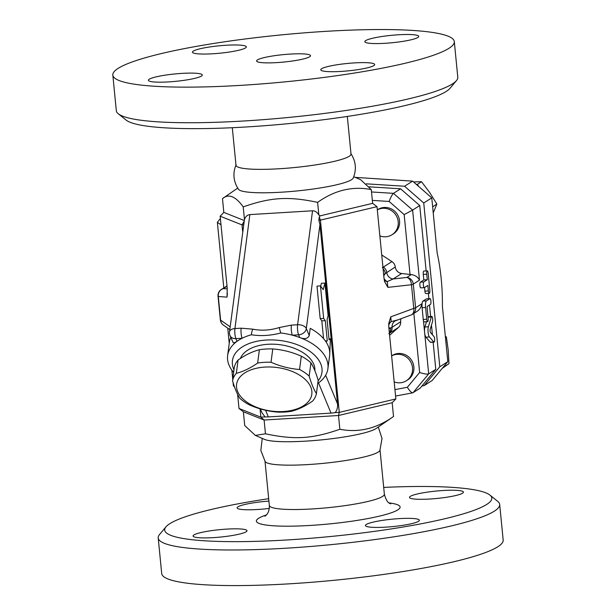 <?xml version="1.0" encoding="UTF-8"?>
<svg xmlns="http://www.w3.org/2000/svg" width="616" height="616" viewBox="0 0 616 616"><rect width="100%" height="100%" fill="white"/><g stroke="black" fill="none" stroke-linecap="round" stroke-linejoin="round"><path stroke-width="0.92" d="M350.774 153.43C355.917 161.23 356.726 169.454 353.191 178.086A57.788 7.931 174.4 0 1 351.52 179.71A57.788 7.931 174.4 0 1 291.237 191.476A57.788 7.931 174.4 0 1 238.523 189.335C233.379 181.543 232.571 173.327 236.105 164.672M232.301 127.72L235.99 165.304A57.788 7.931 -5.6 0 0 294.255 167.56A57.788 7.931 -5.6 0 0 351.012 154.031L347.324 116.439M118.287 113.767L126.088 120.058A164.326 22.553 -5.6 0 0 289.951 123.508A164.326 22.553 -5.6 0 0 450.027 88.296L456.456 80.611A171.556 23.547 174.4 0 1 289.351 117.379A171.556 23.547 174.4 0 1 118.287 113.767A171.556 23.547 174.4 0 1 116.316 110.672L112.828 75.083A171.556 23.547 -5.6 0 0 285.801 81.782A171.556 23.547 -5.6 0 0 454.3 41.603A171.556 23.547 -5.6 0 0 325.841 31.347A171.556 23.547 -5.6 0 0 112.828 75.067M454.3 41.595L457.788 77.2A171.556 23.547 174.4 0 1 456.456 80.611M321.606 68.746A27.089 3.719 174.4 0 1 350.912 63.148A27.089 3.719 174.4 0 1 374.69 64.518A27.089 3.719 174.4 0 1 348.094 70.863A27.089 3.719 174.4 0 1 320.774 69.8A27.089 3.719 174.4 0 1 321.606 68.746M182.013 73.381A27.089 3.719 174.4 0 1 202.302 74.998A27.089 3.719 174.4 0 1 175.706 81.335A27.089 3.719 174.4 0 1 148.387 80.28A27.089 3.719 174.4 0 1 182.013 73.381M245.515 47.925A27.089 3.719 174.4 0 1 216.216 53.53A27.089 3.719 174.4 0 1 192.438 52.16A27.089 3.719 174.4 0 1 219.034 45.815A27.089 3.719 174.4 0 1 246.354 46.87A27.089 3.719 174.4 0 1 245.515 47.925M385.108 43.297A27.089 3.719 174.4 0 1 364.826 41.68A27.089 3.719 174.4 0 1 391.422 35.335A27.089 3.719 174.4 0 1 418.741 36.398A27.089 3.719 174.4 0 1 385.108 43.297M290.236 54.077A27.089 3.719 -5.6 0 0 256.603 60.984A27.089 3.719 -5.6 0 0 283.914 62.039A27.089 3.719 -5.6 0 0 310.518 55.694A27.089 3.719 -5.6 0 0 290.236 54.077M255.355 435.412L264.564 439.4A57.788 7.931 -5.6 0 0 320.366 439.986A57.788 7.931 -5.6 0 0 375.929 428.651A57.788 7.931 -5.6 0 0 376.222 428.459L393.524 416.493C376.415 428.674 358.52 432.933 339.855 429.26C312.189 438.915 294.687 439.986 265.457 433.787L255.355 435.412L244.721 425.533L243.374 411.781L264.11 420.027L265.457 433.787M262.247 438.4L260.83 450.427L265.226 461.7A57.788 7.931 -5.6 0 0 323.277 463.355A57.788 7.931 -5.6 0 0 379.895 450.458L382.02 438.546L378.293 427.027M383.699 487.41A164.326 22.553 174.4 0 1 489.913 495.072A164.326 22.553 174.4 0 1 330.445 536.513A164.326 22.553 174.4 0 1 165.974 526.834A164.326 22.553 174.4 0 1 268.676 498.69M418.533 521.305A27.089 3.719 174.4 0 1 389.235 526.903A27.089 3.719 174.4 0 1 365.457 525.533A27.089 3.719 174.4 0 1 392.046 519.188A27.089 3.719 174.4 0 1 419.373 520.243A27.089 3.719 174.4 0 1 418.533 521.305M213.352 537.629A27.089 3.719 174.4 0 1 193.07 536.012A27.089 3.719 174.4 0 1 219.673 529.668A27.089 3.719 174.4 0 1 246.985 530.722A27.089 3.719 174.4 0 1 213.352 537.629M269.3 508.408A27.089 3.719 174.4 0 1 237.121 507.884A27.089 3.719 174.4 0 1 237.961 506.829A27.089 3.719 174.4 0 1 268.915 501.101M443.143 490.505A27.089 3.719 174.4 0 1 463.432 492.122A27.089 3.719 174.4 0 1 436.821 498.467A27.089 3.719 174.4 0 1 409.509 497.412A27.089 3.719 174.4 0 1 443.143 490.505M165.974 526.834L159.544 534.519A171.556 23.547 -5.6 0 0 158.212 537.93A171.556 23.547 -5.6 0 0 331.246 544.621A171.556 23.547 -5.6 0 0 499.684 504.45A171.556 23.547 -5.6 0 0 497.713 501.362L489.913 495.072M158.212 537.93L161.7 573.534A171.556 23.547 -5.6 0 0 334.734 580.226A171.556 23.547 -5.6 0 0 503.172 540.047L499.684 504.45M426.149 270.932L419.742 205.544L400.585 188.804L393.462 193.347L371.51 191.969M400.585 188.804L369.061 186.817M419.742 205.544L412.62 210.087L393.462 193.347C392.23 194.456 390.783 197.159 389.12 201.447L404.165 214.599L412.62 210.087L419.488 280.149C417.91 277.015 415.184 275.167 411.296 274.605L401.717 273.504A7.223 6.907 -122.6 0 1 395.287 266.998A7.223 6.907 57.4 0 0 391.93 261.6L382.344 267.721M423.831 281.935L427.304 279.718L426.757 274.197A2.888 0.747 -93.5 0 1 427.296 270.863A2.888 0.747 -93.5 0 1 428.182 273.288L429.822 290.028A2.888 0.747 -93.5 0 1 429.29 293.362A2.888 0.747 -93.5 0 1 428.405 290.937L427.858 285.416L424.385 287.634A2.888 0.747 -93.5 0 1 424.285 287.664A2.888 0.747 -93.5 0 1 423.377 285.031A2.888 0.747 -93.5 0 1 423.831 281.935L420.351 282.143L423.816 279.934L427.304 279.718M427.62 321.668A2.888 0.747 86.5 0 0 428.158 318.333L427.181 308.362A1.81 0.47 -93.5 0 1 427.45 306.298L430.476 304.366A2.888 0.747 86.5 0 0 430.923 301.262A2.888 0.747 86.5 0 0 430.022 298.629A2.888 0.747 86.5 0 0 429.914 298.668L426.441 300.885A5.775 1.494 86.5 0 0 425.579 307.492L426.734 319.242A2.888 0.747 86.5 0 0 427.62 321.668L424.139 321.883A2.888 0.747 -93.5 0 1 423.469 320.774A2.888 0.747 86.5 0 1 423.246 319.45L422.099 307.7A5.775 1.494 86.5 0 1 421.991 305.659A5.775 1.494 -93.5 0 1 422.961 301.093L426.434 298.883A2.888 0.747 -93.5 0 1 426.534 298.845A2.888 0.747 -93.5 0 1 426.642 298.868M413.852 313.429L419.642 372.48L407.338 387.287C409.586 390.89 411.403 392.731 412.789 392.815L420.127 388.18L435.797 369.323L433.14 342.196M432.409 334.727L431.462 325.102M430.623 316.501L429.491 304.989M428.875 298.706L428.359 293.424M435.797 369.323L428.682 373.866L424.632 332.571A5.775 1.494 -93.5 0 1 424.917 326.973L426.511 321.737M428.012 316.878A2.888 0.747 -93.5 0 1 428.282 316.647L431.762 316.431A2.888 0.747 86.5 0 0 431.369 316.978L428.397 326.765A5.775 1.494 86.5 0 0 428.112 332.355A5.775 1.494 86.5 0 0 429.398 336.944L433.826 342.003A2.888 0.747 86.5 0 0 434.072 342.142A2.888 0.747 86.5 0 0 434.657 339.678A2.888 0.747 86.5 0 0 433.964 336.505L430.484 332.532A1.81 0.47 -93.5 0 1 430.083 331.1A1.81 0.47 -93.5 0 1 430.176 329.352L432.509 321.66A2.888 0.747 86.5 0 0 432.601 318.41A2.888 0.747 86.5 0 0 431.762 316.431M434.072 342.142L430.592 342.35A2.888 0.747 -93.5 0 1 430.345 342.219L425.918 337.16A5.775 1.494 -93.5 0 1 424.632 332.571L423.469 320.774M420.905 287.841A2.888 0.747 -93.5 0 1 420.805 287.88A2.888 0.747 -93.5 0 1 419.896 285.247A2.888 0.747 -93.5 0 1 420.351 282.143M423.816 279.934L423.277 274.413A2.888 0.747 -93.5 0 1 423.816 271.071L427.296 270.863M429.29 293.362L425.802 293.578A2.888 0.747 -93.5 0 1 424.917 291.145L424.563 287.518M316.416 393.601L318.156 380.295C315.97 372.772 313.552 366.951 310.918 362.816A42.435 24.578 -172.5 0 0 301.309 356.179C292.015 352.075 282.505 349.665 272.772 348.949A42.435 24.578 -172.5 0 0 265.935 349.026A42.435 24.578 -172.5 0 0 259.375 349.765C252.498 351.49 245.399 354.908 238.076 360.021A42.435 24.578 -172.5 0 0 234.296 367.475L232.555 380.773A42.435 24.578 7.5 0 1 236.336 373.319C243.212 371.594 250.312 368.175 257.634 363.07A42.435 24.578 7.5 0 1 264.187 362.324A42.435 24.578 7.5 0 1 271.025 362.254C280.319 366.358 289.828 368.761 299.561 369.477A42.435 24.578 7.5 0 1 309.178 376.122C311.365 383.637 313.783 389.466 316.416 393.601A42.435 24.578 7.5 0 1 312.635 401.055C305.313 406.16 298.213 409.578 291.337 411.303A42.435 24.578 7.5 0 1 277.947 412.119C268.214 411.403 258.697 408.993 249.411 404.897A42.435 24.578 7.5 0 1 239.793 398.252C237.16 394.125 234.75 388.296 232.555 380.773M265.011 367.074A37.922 21.96 -172.5 0 0 247.139 402.325A37.922 21.96 -172.5 0 0 310.479 398.475A37.922 21.96 -172.5 0 0 265.011 367.074M238.076 360.021L236.336 373.319M259.375 349.765L257.634 363.07M272.772 348.949L271.025 362.254M301.309 356.179L299.561 369.477M310.918 362.816L309.178 376.122M240.409 358.45A37.922 21.96 7.5 0 1 267.999 344.275A37.922 21.96 7.5 0 1 314.868 370.701M391.63 355.909A14.445 13.814 57.4 0 1 397.197 354.323A14.445 13.814 57.4 0 1 411.773 364.295A14.445 13.814 57.4 0 1 406.368 380.742A14.445 13.814 57.4 0 1 394.178 381.912M391.622 355.871L392.153 355.532A14.445 13.814 57.4 0 1 398.529 353.469A14.445 13.814 57.4 0 1 413.105 363.448A14.445 13.814 57.4 0 1 407.7 379.887L406.368 380.742M377.315 209.894A14.445 13.814 57.4 0 1 396.18 215.531A14.445 13.814 57.4 0 1 392.046 234.719A14.445 13.814 57.4 0 1 379.864 235.89M377.308 209.856L377.839 209.517A14.445 13.814 57.4 0 1 397.258 214.26A14.445 13.814 57.4 0 1 393.385 233.872L392.046 234.719M442.257 368.345L448.995 363.663L448.202 349.973L446.377 336.944L445.33 336.321M433.233 212.897L436.867 204.073L429.714 192.569L421.529 181.72L413.536 181.951M366.327 183.838L404.589 186.248L423.746 202.987L439.801 366.766L424.139 385.624L432.147 380.511L442.735 367.767L448.995 363.663M445.453 337.53L446.377 336.944M444.791 366.343L444.698 365.404L447.817 361.654L442.403 306.468A66.374 17.133 86.5 0 0 437.168 253.06L432.632 206.822L436.867 204.073M432.671 206.753L431.754 197.875L418.811 186.556L417.325 184.4L421.529 181.72M417.325 184.4L416.408 184.461L412.597 181.135L355.224 177.369M442.735 367.767L444.698 365.404M418.811 186.556L416.408 184.461M227.412 293.324L227.011 297.143L227.227 288.319L220.151 216.201L242.011 224.894L242.658 231.531M424.139 385.624L421.906 386.047M423.746 202.987L431.754 197.875M439.801 366.766L447.817 361.654M404.589 186.248L412.597 181.135M325.964 341.757L327.281 340.848L325.302 320.659L323.662 318.426L320.474 285.909L323.207 289.628L324.925 283.067L328.112 315.585L327.081 319.527L329.06 339.709L330.399 338.854L329.768 353.715M329.737 354.4L329.629 355.509M320.682 286.186L321.444 283.275L324.925 283.067M323.562 338.615L321.822 320.874L320.181 318.641L316.994 286.117L320.474 285.909M320.181 318.641L323.662 318.426M321.822 320.874L325.302 320.659M325.41 340.964L327.281 340.848M328.983 338.946L330.399 338.854M327.905 368.684L329.629 355.548A50.566 29.283 -172.5 0 0 310.218 328.328L309.255 335.62C307.684 338.792 304.504 339.424 299.723 337.522A50.566 29.283 7.5 0 1 327.905 368.684A50.566 29.283 7.5 0 1 318.51 382.898L331.031 413.12L335.135 412.643C337.021 410.479 337.822 407.576 337.545 403.927L325.664 375.229M331.031 413.12L268.337 416.924L265.581 410.264M260.383 408.916L261.931 412.651L265.011 416.909L268.337 416.924M318.51 382.898A50.566 29.283 7.5 0 1 317.748 383.437M298.598 334.819A7.223 5.583 -22.5 0 0 306.329 328.559A7.223 4.181 -172.5 0 0 297.613 324.748A7.223 1.863 86.5 0 0 297.59 330.114A7.223 1.863 86.5 0 0 298.598 334.819L299.723 337.522A50.566 29.283 7.5 0 0 292.369 335.196L298.598 334.819M229.514 331.855A7.223 7.223 0 0 0 230.007 335.558A7.223 5.583 -22.5 0 0 235.913 338.631A7.223 1.863 -93.5 0 1 234.896 333.926A7.223 1.863 -93.5 0 1 234.927 328.559A7.223 4.181 -172.5 0 0 229.514 331.855L244.452 219.565C245.576 216.516 247.378 214.861 249.857 214.599L312.543 210.787C315.046 210.749 317.148 212.166 318.857 215.046L320.12 215.846L319.265 216.955L318.834 220.228L319.958 224.563L337.545 403.927M312.543 210.787L297.613 324.748L291.383 325.125A7.223 1.863 86.5 0 0 292.369 335.196A50.566 29.283 7.5 0 0 280.78 332.979A7.223 0.578 73.1 0 1 279.264 327.558C270.131 330.361 261.315 330.892 252.83 329.167L241.156 328.182L234.927 328.559L249.857 214.599M233.649 372.418A50.566 29.283 7.5 0 1 227.635 355.548A50.566 29.283 7.5 0 1 237.029 341.333A50.566 29.283 7.5 0 1 242.142 338.253A7.223 1.863 -93.5 0 1 241.156 328.182M252.83 329.167A7.223 2.995 -78.8 0 0 251.374 334.765A50.566 29.283 7.5 0 0 242.142 338.253L235.913 338.631L237.029 341.333L234.735 342.627L233.225 342.719L230.007 335.558M251.374 334.765C260.776 336.251 270.578 335.651 280.78 332.979M233.988 369.877A45.145 26.149 7.5 0 1 266.243 340.047A45.145 26.149 7.5 0 1 311.658 352.622A45.145 26.149 7.5 0 1 318.079 380.896M419.642 372.48C424.147 373.943 427.158 374.405 428.682 373.866L413.013 392.731M411.45 314.83A7.223 6.907 -122.6 0 0 412.528 314.275L417.155 311.319C419.735 309.548 421.282 307.045 421.806 303.804L415.608 307.761L413.29 284.107A7.223 0.993 174.4 0 1 411.465 284.738A7.223 5.121 -96.4 0 0 406.845 277.446L393.139 278.979A7.223 6.907 57.4 0 1 386.717 272.472A7.223 6.907 -122.6 0 0 383.36 267.075M220.998 224.809L217.371 222.33L220.382 218.534M226.996 285.986L221.329 289.451A7.223 7.223 0 0 0 218.033 296.242A7.223 0.993 174.4 0 0 218.295 296.473L227.011 297.143M234.095 385.647L233.41 385.909L233.079 382.498M265.011 416.909L260.861 417.155L239.008 408.462L237.622 394.348M229.907 326.626L220.613 320.127A7.223 6.799 125 0 0 223.4 325.117L229.806 329.599M227.281 288.904L223.323 288.604A7.223 6.976 94.4 0 0 218.295 296.473L220.613 320.127A7.223 0.993 -5.6 0 1 220.351 319.897L218.033 296.242M339.855 429.26L338.507 415.507L264.11 420.027L260.861 417.155L260.044 408.808M388.719 324.262A7.223 6.268 -160.4 0 1 391.183 321.621L390.767 316.847L388.796 323.331L388.773 326.811L395.849 398.929L339.277 412.389L320.428 220.128L376.992 206.668L384.068 278.786L384.6 281.589L387.88 287.372L387.256 281.62A7.223 5.144 -23.2 0 1 384.215 279.903M388.696 325.348A7.223 6.853 123.1 0 1 391.183 321.621L397.166 320.043M401.116 318.649A7.223 6.907 -122.6 0 0 400.662 321.775A7.223 6.907 57.4 0 1 398.398 327.512L389.605 335.296M401.717 273.504L393.139 278.979L387.256 281.62A7.223 6.206 23.2 0 1 384.03 278.432M381.735 254.97L391.93 261.6M389.366 332.825A7.223 6.907 -122.6 0 0 390.652 328.005L388.996 329.06M387.88 287.372L411.465 284.738L413.783 308.393A7.223 4.943 -110.2 0 1 411.134 314.969L395.179 320.89A7.223 6.907 -122.6 0 0 392.084 327.25L390.652 328.005L388.873 327.797M383.653 274.582L385.316 273.527A7.223 6.907 -122.6 0 0 383.098 268.907M383.776 275.845L385.316 273.527L395.287 266.998M230.784 337.452A50.566 29.283 -172.5 0 0 229.36 342.411L227.635 355.548M319.265 216.955L320.428 220.128L318.834 220.228M320.12 215.846L372.626 203.349L376.992 206.668M243.597 224.802L242.011 224.894L244.028 221.529M393.524 416.493L392.176 402.733L338.507 415.507L339.277 412.389L335.135 412.643M353.753 176.73L360.645 179.718L371.279 189.597C352.614 185.924 334.719 190.182 317.61 202.364C288.38 196.173 270.886 197.235 243.212 206.891C235.52 196.211 228.613 193.463 222.476 198.637L237.707 188.103M372.626 203.349L371.279 189.597M318.857 215.046L317.61 202.364M244.452 219.565L243.212 206.891M244.105 220.466L223.824 212.397L222.476 198.637M223.824 212.397L220.151 216.201M243.374 411.781L239.008 408.462M392.176 402.733L395.849 398.929M266.412 514.938A72.234 9.918 -5.6 0 0 282.313 526.149A72.234 9.918 -5.6 0 0 375.652 516.993A72.234 9.918 -5.6 0 0 389.081 502.91M390.752 503.911C390.914 503.08 387.272 505.043 384.361 494.186A57.788 7.931 174.4 0 1 327.604 507.723A57.788 7.931 174.4 0 1 269.338 505.459C269.562 513.69 265.434 515.6 264.957 516.239M422.961 301.093L426.441 300.885M422.099 307.7L425.579 307.492M426.434 298.883L429.914 298.668M423.246 319.45L426.734 319.242M419.488 280.149L413.29 284.107A7.223 6.907 -122.6 0 0 406.845 277.446L411.296 274.605M421.991 305.659L421.806 303.804M428.043 317.178L431.369 316.978M424.917 326.973L428.397 326.765M423.277 274.413L426.757 274.197M424.917 291.145L428.405 290.937M425.918 337.16L429.398 336.944M430.345 342.219L433.826 342.003M309.255 335.62L306.329 328.559L319.958 224.563M291.383 325.125L279.264 327.558M372.334 200.393L389.12 201.447M404.165 214.599L410.033 274.482M407.338 387.287L394.933 389.612M221.329 289.451A7.223 6.907 -122.6 0 1 223.323 288.604L227.019 286.24M388.804 333.633L389.82 332.986A7.223 6.907 -122.6 0 0 392.084 327.25L400.662 321.775M389.82 332.986L398.398 327.512M390.767 316.847L413.783 308.393A7.223 0.993 -5.6 0 0 415.608 307.761A7.223 6.907 -122.6 0 1 412.528 314.275A7.223 7.223 0 0 1 411.134 314.969M384.361 494.186L380.041 450.127M269.338 505.467L265.019 461.407M426.534 298.845L430.022 298.629M424.285 287.664L420.805 287.88M412.789 392.815L395.564 396.042M223.8 287.88L217.371 222.33M234.519 386.871L233.41 385.909M232.756 379.248L231.862 370.154M229.237 343.343L227.751 328.159M220.351 319.897A7.223 7.223 0 0 0 223.4 325.117"/></g></svg>
